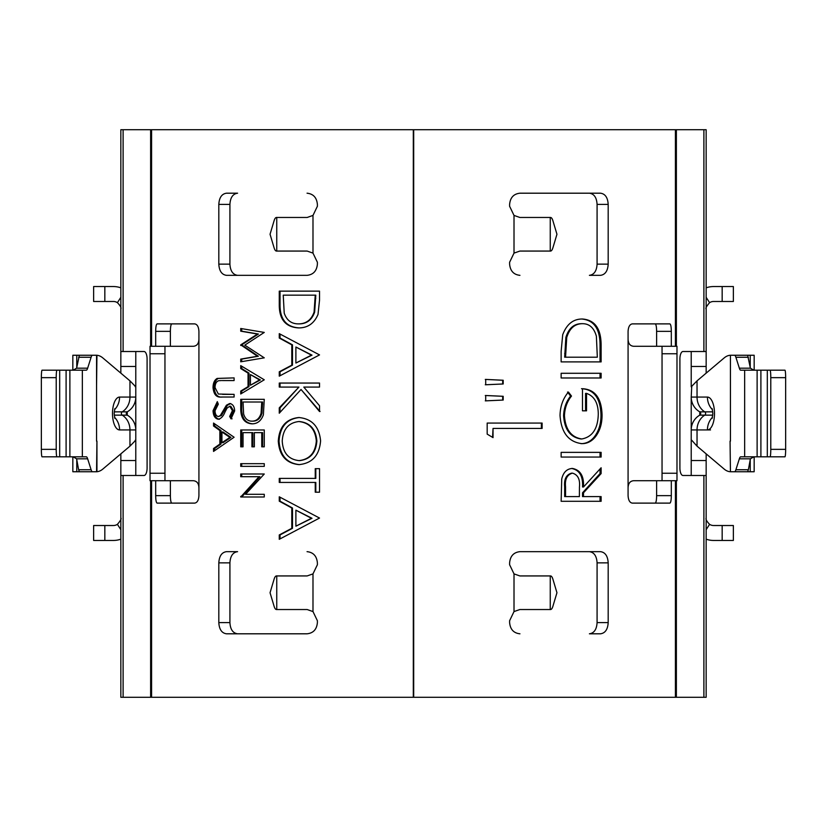 <?xml version="1.0" encoding="UTF-8"?>
<svg xmlns="http://www.w3.org/2000/svg" width="827" height="827" viewBox="0 0 827 827"><rect width="100%" height="100%" fill="white"/><g stroke="black" fill="none" stroke-linecap="round" stroke-linejoin="round"><path stroke-width="1.24" d="M712.461 417.304A17.067 15.413 90 0 0 707.426 429.926L691.217 429.926A17.067 17.067 0 0 1 699.756 415.144A1.892 1.892 0 0 0 699.756 411.856A17.067 17.067 0 0 1 691.217 397.074L691.217 475.484M126.293 413.5A1.892 1.892 0 0 0 127.244 415.144A17.067 17.067 0 0 1 135.783 429.926L135.783 397.074A17.067 17.067 0 0 1 127.244 411.856A1.892 1.892 0 0 0 126.293 413.5M730.065 471.721A44.813 19.29 -90 0 1 724.132 469.043L697.037 446.146L691.796 440.315M730.065 355.279A44.813 19.29 -90 0 0 724.132 357.957L697.037 380.854L697.037 397.074L691.217 397.074L691.703 386.829M691.217 351.516L691.217 386.829L697.037 380.854M114.539 409.696A17.067 15.413 -90 0 0 119.574 397.074A16.426 7.071 90 0 0 112.503 413.5A16.426 7.071 90 0 0 119.574 429.926L135.783 429.926L135.783 440.171L129.963 446.146L102.868 469.043A44.813 19.29 90 0 1 96.935 471.721M96.935 355.279A44.813 19.29 90 0 1 102.868 357.957L129.963 380.854L135.783 386.829L135.783 397.074A17.067 17.067 0 0 1 127.244 411.856A1.892 1.892 0 0 0 127.244 415.144L114.229 415.144M135.204 386.685L135.783 386.829L135.783 351.516M135.783 475.484L135.783 440.171L135.204 440.315M171.809 323.884C170.92 324.329 170.445 326.81 170.383 331.348L155.683 331.348C155.734 326.82 156.21 324.329 157.109 323.884L194.727 323.884C197.25 324.329 198.645 326.81 198.925 331.348L198.925 338.822C198.883 343.443 197.033 345.934 193.363 346.286L164.955 346.286L164.955 353.76L150.018 353.76L150.018 346.286L164.955 346.286M264.268 332.423L244.802 345.138L264.268 357.833L240.729 361.802L240.729 359.104L257.455 356.241L240.729 344.859L257.497 334.036L240.729 331.182L240.729 328.484L264.268 332.423M264.268 474.005L245.567 494.308L264.268 494.308L264.268 496.986L240.729 496.986L259.037 476.693L240.729 476.693L240.729 474.005L264.268 474.005L241.722 474.005L241.722 476.693M221.481 380.565L218.804 380.689C216.374 381.443 215.113 383.749 215.03 387.605L218.359 394.045L234.103 394.355L234.103 397.032L221.388 397.032C216.529 397.611 213.748 394.51 213.046 387.749C213.035 383.17 214.41 380.058 217.16 378.415L234.103 377.887L234.103 380.565L222.277 380.565M218.318 404.155L215.03 410.709C215.103 414.12 216.219 416.074 218.38 416.56L220.344 415.495L226.412 405.209L229.627 403.545C232.769 404 234.444 406.45 234.661 410.905L231.002 418.865L229.679 416.436L232.428 410.605L229.72 406.222L226.991 408.197L224.913 412.208C223.331 416.198 221.14 418.545 218.349 419.248C215.041 418.638 213.273 415.795 213.046 410.709L217.315 401.633L218.318 404.155M213.542 451.418L213.542 448.503L219.858 444.089L219.858 430.547L213.542 425.998L213.542 423.073L234.103 437.245L213.542 451.418M264.268 466.356L240.729 466.356L240.729 463.668L264.268 463.668L264.268 466.356L241.722 466.356L241.722 463.668L264.268 463.668M243.045 446.818L240.729 446.818L240.729 429.968L264.268 429.968L264.268 446.818L261.756 446.818L261.756 432.645L254.354 432.645L254.354 446.818L251.935 446.818L251.935 432.645L243.045 432.645L243.045 446.818L241.722 446.818L241.722 429.968L264.268 429.968M264.268 399.327L263.379 414.844C261.146 420.881 257.331 423.879 251.946 423.837C244.472 423.29 240.729 418.204 240.729 408.59L240.729 399.327L264.268 399.327L241.722 399.327L241.722 408.59C241.722 418.204 245.433 423.29 252.866 423.837M240.729 393.972L240.729 391.057L248.048 386.633L248.048 373.101L240.729 368.553L240.729 365.627L264.268 379.8L240.729 393.972M279.268 376.161L279.268 371.788L291.797 365.162L291.797 344.849L279.268 338.036L279.268 333.653L319.522 354.907L279.268 376.161M298.278 387.077L279.268 387.077L279.268 383.056L319.522 383.056L319.522 387.077L303.798 387.077L319.522 405.757L319.522 411.495L301.049 389.476L279.268 413.211L279.268 407.856L298.929 387.077L280.033 407.856L279.268 407.856M298.992 464.629C286.204 463.347 279.299 455.512 278.285 441.142C279.226 426.773 286.07 418.896 298.795 417.521C311.882 418.741 319.15 426.494 320.597 440.791C319.418 455.377 312.213 463.327 298.992 464.629M319.522 468.651L319.522 492.199L315.242 492.199L315.242 482.43L279.268 482.43L279.268 478.409L315.242 478.409L315.242 468.651L319.522 468.651L315.811 468.651L315.811 478.409L315.242 478.409M279.268 539.307L279.268 534.935L291.797 528.308L291.797 507.995L279.268 501.183L279.268 496.8L319.522 518.053L279.268 539.307M319.522 291.135L319.522 300.191L318.013 314.405C314.177 323.491 307.665 327.988 298.464 327.905C285.677 327.089 279.278 319.46 279.268 305.029L279.268 291.135L319.522 291.135L280.033 291.135L280.033 305.029C280.043 319.46 286.411 327.089 299.126 327.905M151.589 480.714L151.589 697.285L706.155 697.285L706.155 475.484L682.947 475.484A7.464 3.039 -90 0 1 679.908 468.02L679.908 358.98A7.464 3.039 -90 0 1 682.947 351.516L706.155 351.516L706.155 373.153M706.155 351.516L706.155 129.715L151.589 129.715L151.589 346.286M218.814 204.393C219.217 197.601 221.781 193.869 226.484 193.198L237.597 193.198C232.883 193.849 230.32 197.581 229.916 204.393L218.814 204.393L218.814 264.144C219.227 270.956 221.781 274.688 226.484 275.339L307.055 275.339C313.309 274.667 316.762 270.936 317.392 264.144L317.392 262.273L312.988 253.114L307.148 251.067L276.456 251.067A11.206 3.349 -90 0 1 274.088 247.79L270.047 234.268L274.088 220.747A11.206 3.349 -90 0 1 276.456 217.47L307.148 217.47L312.988 215.423L312.988 253.114M307.055 193.198C313.299 193.849 316.741 197.581 317.392 204.393L317.392 206.264L312.988 215.423M218.814 562.856C219.217 556.064 221.781 552.333 226.484 551.661L237.597 551.661C232.883 552.312 230.32 556.044 229.916 562.856L218.814 562.856L218.814 622.607L229.916 622.607C230.32 629.399 232.873 633.141 237.597 633.802L307.055 633.802C313.309 633.131 316.762 629.399 317.392 622.607L317.392 620.736L312.988 611.577L312.988 573.886L307.148 575.933L276.456 575.933A11.206 3.349 -90 0 0 274.088 579.21L270.047 592.732L274.088 606.253A11.206 3.349 -90 0 0 276.456 609.53L307.148 609.53L312.988 611.577M307.055 551.661C313.299 552.312 316.741 556.044 317.392 562.856L317.392 564.727L312.988 573.886M218.814 622.607C219.227 629.419 221.781 633.151 226.484 633.802L307.055 633.802M155.683 331.348L155.683 346.286M155.683 480.714L155.683 495.652L170.383 495.652C170.445 500.18 170.92 502.671 171.809 503.116M164.955 480.714L150.018 480.714L150.018 473.24L164.955 473.24L164.955 480.714L193.363 480.714C197.022 481.066 198.873 483.557 198.925 488.178L198.925 495.652C198.645 500.18 197.25 502.671 194.727 503.116L157.109 503.116C156.21 502.671 155.745 500.19 155.683 495.652M229.916 562.856L229.916 622.607M218.814 264.144L229.916 264.144C230.32 270.936 232.873 274.667 237.597 275.339L307.055 275.339M229.916 264.144L229.916 204.393M170.383 331.348L170.383 346.286M170.383 480.714L170.383 495.652M671.317 346.286L671.317 331.348C671.255 326.81 670.79 324.329 669.891 323.884L632.273 323.884C629.75 324.329 628.355 326.82 628.075 331.348L628.075 338.822C628.127 343.443 629.978 345.934 633.637 346.286L676.982 346.286L676.982 353.76L662.045 353.76L662.045 346.286M583.5 496.603L601.115 496.603L601.115 501.296L561.14 501.296L561.729 478.988C563.311 472.269 566.888 468.754 572.48 468.454C580.409 469.994 584.089 476.166 583.5 486.989L601.115 467.782L601.115 473.592L583.5 492.789L583.5 496.603L582.528 496.603L582.528 492.789L583.5 492.789M503.188 383.976L485.707 384.772L485.707 379.417L503.188 380.255L503.188 383.976L485.294 384.772M503.188 400.061L485.707 400.857L485.707 395.502L503.188 396.298L503.188 400.061L485.294 400.857M487.175 423.073L542.119 423.073L542.119 428.438L493.037 428.438L493.037 437.628L487.175 434.123L487.175 423.073L541.385 423.073L541.385 428.438M561.14 452.369L601.115 452.369L601.115 457.062L561.14 457.062L561.14 452.369L600.04 452.369L600.04 457.062L561.14 457.062M571.488 396.071C567.095 401.529 564.748 408.073 564.448 415.702C565.41 429.523 571.188 437.287 581.794 438.972C592.401 436.976 597.9 428.717 598.283 414.193C598.231 403.049 594.313 396.112 586.539 393.394L586.539 410.823L582.477 410.823L582.477 388.7C594.944 389.414 601.467 398.045 602.046 414.596C602.18 423.713 599.854 431.27 595.047 437.256C591.398 441.525 587.025 443.654 581.95 443.654C568.583 442.042 561.275 432.676 560.034 415.547C560.199 406.326 563.001 398.5 568.428 392.05L571.488 396.071L570.589 396.071C566.216 401.529 563.89 408.073 563.59 415.702C564.541 429.523 570.289 437.287 580.833 438.972L581.794 438.972M561.14 373.287L601.115 373.287L601.115 377.98L561.14 377.98L561.14 373.287L600.04 373.287L600.04 377.98L561.14 377.98M561.14 361.895L561.14 351.341L562.701 334.749C566.681 324.163 573.276 318.912 582.477 319.005C595.006 319.987 601.219 328.877 601.115 345.696L601.115 361.895L561.14 361.895L600.04 361.895L600.04 345.696C600.144 328.877 593.972 319.987 581.505 319.005M675.411 129.715L675.411 346.286M675.411 480.714L675.411 697.285M608.186 622.607C607.783 629.399 605.219 633.131 600.516 633.802L589.403 633.802C594.117 633.151 596.681 629.419 597.084 622.607L608.186 622.607L608.186 562.856C607.773 556.044 605.219 552.312 600.516 551.661L519.945 551.661C513.691 552.333 510.238 556.064 509.608 562.856L509.608 564.727L514.012 573.886L519.852 575.933L550.544 575.933A11.206 3.349 90 0 1 552.912 579.21L556.953 592.732L552.912 606.253A11.206 3.349 90 0 1 550.544 609.53L519.852 609.53L514.012 611.577L514.012 573.886M519.945 633.802C513.701 633.151 510.259 629.419 509.608 622.607L509.608 620.736L514.012 611.577M608.186 264.144C607.783 270.936 605.219 274.667 600.516 275.339L589.403 275.339C594.117 274.688 596.681 270.956 597.084 264.144L608.186 264.144L608.186 204.393L597.084 204.393C596.681 197.601 594.127 193.859 589.403 193.198L519.945 193.198C513.691 193.869 510.238 197.601 509.608 204.393L509.608 206.264L514.012 215.423L514.012 253.114L519.852 251.067L550.544 251.067A11.206 3.349 90 0 0 552.912 247.79L556.953 234.268L552.912 220.747A11.206 3.349 90 0 0 550.544 217.47L519.852 217.47L514.012 215.423M519.945 275.339C513.701 274.688 510.259 270.956 509.608 264.144L509.608 262.273L514.012 253.114M608.186 204.393C607.773 197.581 605.219 193.849 600.516 193.198L519.945 193.198M671.317 480.714L671.317 495.652C671.266 500.18 670.79 502.671 669.891 503.116L632.273 503.116C629.75 502.671 628.355 500.19 628.075 495.652L628.075 488.178C628.117 483.557 629.967 481.066 633.637 480.714L662.045 480.714L662.045 353.76M597.084 264.144L597.084 204.393M608.186 562.856L597.084 562.856C596.681 556.064 594.127 552.333 589.403 551.661L519.945 551.661M597.084 562.856L597.084 622.607M671.317 331.348L656.617 331.348C656.555 326.82 656.08 324.329 655.191 323.884M656.617 331.348L656.617 346.286M656.617 480.714L656.617 495.652L671.317 495.652M655.191 503.116C656.08 502.671 656.555 500.19 656.617 495.652M735.896 469.746L748.373 469.746L747.639 471.752L734.541 471.752A14.938 2.719 -90 0 0 735.896 469.746L739.348 458.82A14.938 2.719 90 0 1 740.713 456.814L770.071 456.814A7.464 0.713 -90 0 0 770.785 449.35L770.785 377.65A7.464 0.713 -90 0 0 770.071 370.186L784.937 370.186A7.464 0.713 90 0 1 785.65 377.65L770.785 377.65M730.437 471.752L730.065 441.132L730.437 471.752L734.541 471.752M748.373 469.746L750.389 458.82L753.873 456.814M770.071 370.186L740.713 370.186A14.938 2.719 90 0 1 739.348 368.18L735.896 357.254A14.938 2.719 -90 0 0 734.541 355.248L747.639 355.248L750.389 368.18L753.873 370.186M734.541 355.248L730.437 355.248L730.437 385.868L730.437 355.248M72.838 370.186L72.838 355.248L92.459 355.248A14.938 2.719 90 0 0 91.104 357.254L87.652 368.18A14.938 2.719 -90 0 1 86.287 370.186L82.338 370.186L82.338 456.814L86.287 456.814A14.938 2.719 -90 0 1 87.652 458.82L91.104 469.746A14.938 2.719 90 0 0 92.459 471.752L79.361 471.752L78.627 469.746L91.104 469.746M79.361 355.248L76.611 368.18L73.127 370.186M73.127 456.814L76.611 458.82L78.627 469.746M96.563 355.248L96.563 385.868L96.935 355.248L92.459 355.248M92.459 471.752L96.935 471.752L96.935 441.132L96.563 471.752M770.785 449.35L785.65 449.35A7.464 0.713 90 0 1 784.937 456.814L770.071 456.814M785.65 449.35L785.65 377.65M730.437 441.132L730.437 385.868M754.162 456.814L754.162 471.752L746.316 471.752M746.316 355.248L750.223 355.248L750.223 367.726M754.162 370.186L754.162 355.248L750.223 355.248M706.155 529.683L709.587 524.339A7.464 7.464 0 0 0 713.618 525.517L733.363 525.517L733.363 540.455L713.618 540.455A22.401 22.401 0 0 1 706.155 539.173M706.155 287.827A22.401 22.401 0 0 1 713.618 286.545L733.363 286.545L733.363 301.483L722.167 301.483L722.167 286.545M706.155 297.317L709.587 302.661A7.464 7.464 0 0 1 713.618 301.483L722.167 301.483M706.155 518.053C705.524 519.18 706.672 521.268 709.587 524.339M691.217 386.829L691.796 386.685M709.587 302.661C706.475 306.321 705.328 308.419 706.155 308.947M706.155 453.847L706.155 475.484M56.215 377.65L41.35 377.65A7.464 0.713 -90 0 1 42.063 370.186L56.929 370.186A7.464 0.713 90 0 0 56.215 377.65L56.215 449.35A7.464 0.713 90 0 0 56.929 456.814L42.063 456.814A7.464 0.713 -90 0 1 41.35 449.35L56.215 449.35M41.35 377.65L41.35 449.35M82.338 370.186L56.929 370.186M56.929 456.814L82.338 456.814M96.563 385.868L96.563 441.132M79.361 471.752L76.777 471.752L76.777 459.274M72.838 456.814L72.838 471.752L76.777 471.752M120.845 297.317L117.413 302.661A7.464 7.464 0 0 0 113.382 301.483L93.637 301.483L93.637 286.545L113.382 286.545A22.401 22.401 0 0 1 120.845 287.827M120.845 539.173A22.401 22.401 0 0 1 113.382 540.455L93.637 540.455L93.637 525.517L104.833 525.517L104.833 540.455M120.845 529.683L117.413 524.339A7.464 7.464 0 0 1 113.382 525.517L104.833 525.517M120.845 308.947C121.476 307.82 120.329 305.732 117.413 302.661M117.413 524.339C120.525 520.679 121.672 518.581 120.845 518.053M120.845 373.153L120.845 351.516L144.053 351.516A7.464 3.039 90 0 1 147.092 358.98L147.092 468.02A7.464 3.039 90 0 1 144.053 475.484L120.845 475.484L120.845 453.847M151.589 129.715L120.845 129.715L120.845 351.516M120.845 475.484L120.845 697.285L151.589 697.285M662.045 473.24L676.982 473.24L676.982 353.76M676.982 473.24L676.982 480.714L662.045 480.714M164.955 473.24L164.955 353.76M150.018 473.24L150.018 353.76M298.475 323.884L299.126 323.884C306.765 323.843 311.944 319.904 314.653 312.079L315.811 295.156L283.237 295.156L284.219 313.113C286.68 320.307 291.424 323.895 298.475 323.884C306.155 323.843 311.355 319.904 314.084 312.079L315.242 295.156M314.653 312.079L314.084 312.079M280.033 538.894L280.033 534.935L292.489 528.308L292.489 507.995L280.033 501.183L280.033 497.223M279.268 534.935L280.033 534.935M291.797 528.308L292.489 528.308M291.797 507.995L292.489 507.995M279.268 501.183L280.033 501.183M295.89 526.189L312.006 518.291L295.89 510.176L295.89 526.189L311.428 518.291L295.89 510.176M312.006 518.291L311.428 518.291M319.522 492.199L315.811 492.199L315.811 482.43L315.242 482.43M280.033 482.43L280.033 478.409M299.643 464.629C286.928 463.347 280.064 455.522 279.05 441.142C279.991 426.773 286.793 418.907 299.457 417.521M278.285 441.142L279.05 441.142M299.002 460.608L299.653 460.608C310.197 459.378 315.935 452.834 316.865 440.987C315.821 429.182 310.022 422.7 299.467 421.543L298.816 421.543C288.489 422.762 282.968 429.244 282.234 440.987C282.906 452.896 288.499 459.44 299.002 460.608C309.608 459.367 315.376 452.834 316.317 440.987C315.263 429.182 309.432 422.7 298.816 421.543M316.865 440.987L316.317 440.987M280.033 412.353L280.033 407.856M320.059 411.495L301.049 389.476M319.522 387.077L304.429 387.077M319.522 383.056L280.033 383.056L280.033 387.077M280.033 375.747L280.033 371.788L292.489 365.162L292.489 344.849L280.033 338.036L280.033 334.077M279.268 371.788L280.033 371.788M291.797 365.162L292.489 365.162M291.797 344.849L292.489 344.849M279.268 338.036L280.033 338.036M295.89 363.043L312.006 355.145L295.89 347.03L295.89 363.043L311.428 355.145L295.89 347.03M312.006 355.145L311.428 355.145M582.466 323.688L581.505 323.688C573.876 323.75 568.666 328.34 565.864 337.468L564.676 357.202L597.332 357.202L596.381 336.258C594.055 327.874 589.413 323.688 582.466 323.688C574.796 323.75 569.555 328.34 566.733 337.468L565.544 357.202M565.864 337.468L566.733 337.468M564.448 415.702L563.59 415.702M586.539 393.394L585.557 393.394L585.557 410.823L582.477 410.823M581.515 388.7C593.91 389.414 600.392 398.045 600.971 414.596C601.105 423.713 598.789 431.26 594.013 437.256C590.375 441.525 586.033 443.654 580.988 443.654M602.046 414.596L600.971 414.596M595.047 437.256L594.013 437.256M567.539 392.05L570.589 396.071M493.037 428.438L492.582 437.359M485.294 395.502L502.682 396.298L502.682 400.061M485.294 379.417L502.682 380.255L502.682 383.976M600.04 469.002L600.04 473.592L601.115 473.592M600.04 473.592L582.528 492.789M571.571 468.454C579.458 469.994 583.118 476.166 582.528 486.989L583.5 486.989M561.14 501.296L600.04 501.296L600.04 496.603M572.47 473.147L571.56 473.147C566.216 474.698 563.921 479.247 564.676 486.803L564.676 496.603L579.386 496.603L579.448 487.031C580.203 479.36 577.877 474.729 572.47 473.147C567.084 474.698 564.779 479.247 565.544 486.803L565.544 496.603M241.722 393.363L241.722 391.057L248.989 386.633L248.989 373.101L241.722 368.553L241.722 366.247M240.729 391.057L241.722 391.057M248.048 386.633L248.989 386.633M248.048 373.101L248.989 373.101M240.729 368.553L241.722 368.553M250.436 385.227L260.391 379.955L250.436 374.548L250.436 385.227L259.513 379.955L250.436 374.548M260.391 379.955L259.513 379.955M251.946 421.16L252.866 421.16C257.331 421.129 260.36 418.503 261.942 413.293L262.624 402.015L243.045 402.015L243.624 413.976C245.061 418.782 247.842 421.17 251.946 421.16C256.442 421.129 259.482 418.503 261.074 413.293L261.756 402.015M261.942 413.293L261.074 413.293M254.354 446.818L252.855 446.818L252.855 432.645L251.935 432.645M264.268 446.818L262.624 446.818L262.624 432.645L261.756 432.645M214.679 450.601L214.679 448.503L220.964 444.089L220.964 430.547L214.679 425.998L214.679 423.91M213.542 448.503L214.679 448.503M219.858 444.089L220.964 444.089M219.858 430.547L220.964 430.547M213.542 425.998L214.679 425.998M221.936 442.672L223.032 442.672L230.95 437.411L223.032 431.994L221.936 431.994L221.936 442.672L229.896 437.411L221.936 431.994M230.95 437.411L229.896 437.411M218.38 416.56L221.45 415.495L227.487 405.209L230.671 403.545M220.344 415.495L221.45 415.495M226.412 405.209L227.487 405.209M232.036 418.865L230.733 416.436L233.462 410.605L230.764 406.222L229.72 406.222M229.679 416.436L230.733 416.436M232.428 410.605L233.462 410.605M219.465 419.248C216.178 418.638 214.42 415.795 214.193 410.709L217.604 402.356M213.046 410.709L214.193 410.709M234.103 397.032L222.484 397.032C217.646 397.611 214.886 394.51 214.193 387.749C214.183 383.17 215.547 380.058 218.287 378.415L217.16 378.415M214.193 387.749L213.046 387.749M234.103 394.355L222.577 394.355M234.103 380.565L222.422 380.565M234.103 377.887L218.287 378.415M264.268 494.308L246.529 494.308M264.268 496.986L241.722 496.986L259.916 476.693L259.037 476.693M240.729 496.376L241.722 496.376M241.722 361.626L241.722 359.104L258.344 356.241L241.722 344.859L258.386 334.036L241.722 331.182L241.722 328.65M240.729 359.104L241.722 359.104M257.455 356.241L258.344 356.241M240.729 345.459L241.722 345.459M240.729 344.859L241.722 344.859M257.497 334.036L258.386 334.036M240.729 331.182L241.722 331.182M114.229 411.856L127.244 411.856L127.244 415.144A17.067 17.067 0 0 1 135.783 429.926M712.771 415.144L699.756 415.144L699.756 411.856L712.771 411.856M697.037 446.146L697.037 429.926A17.067 15.413 -90 0 1 704.738 415.144A1.892 1.716 90 0 0 704.738 411.856A17.067 15.413 -90 0 1 697.037 397.074L707.426 397.074A16.426 7.071 -90 0 1 714.497 413.5A16.426 7.071 -90 0 1 707.426 429.926L710.517 429.926M129.963 380.854L129.963 397.074A17.067 15.413 90 0 1 122.262 411.856A1.892 1.716 -90 0 0 122.262 415.144A17.067 15.413 90 0 1 129.963 429.926L129.963 446.146M135.783 397.074L119.574 397.074M413.314 129.715L413.314 697.285M198.925 488.178L198.925 338.822M413.686 129.715L413.686 697.285M628.075 488.178L628.075 338.822M739.348 458.82L750.389 458.82M739.348 368.18L750.389 368.18M748.373 357.254L735.896 357.254M91.104 357.254L78.627 357.254M87.652 368.18L76.611 368.18M87.652 458.82L76.611 458.82M767.311 370.186L767.311 456.814M760.902 370.186L760.902 456.814M757.118 370.186L757.118 456.814M744.662 370.186L744.662 456.814M750.223 471.752L750.223 459.274M722.167 525.517L722.167 540.455M706.155 460.546L691.217 460.546M706.155 366.454L691.217 366.454M703.891 129.715L703.891 351.516M703.891 475.484L703.891 697.285M676.372 129.715L676.372 346.286M676.372 480.714L676.372 697.285M59.689 370.186L59.689 456.814M66.098 370.186L66.098 456.814M69.881 370.186L69.881 456.814M76.777 355.248L76.777 367.726M104.833 301.483L104.833 286.545M120.845 366.454L135.783 366.454M120.845 460.546L135.783 460.546M123.109 475.484L123.109 697.285M123.109 129.715L123.109 351.516M150.628 129.715L150.628 346.286M150.628 480.714L150.628 697.285M550.255 609.53L550.255 575.933M550.255 217.47L550.255 251.067M276.745 217.47L276.745 251.067M276.745 609.53L276.745 575.933M279.268 305.029L280.033 305.029M315.811 298.309L315.242 298.309M601.115 345.696L600.04 345.696M564.676 353.532L565.544 353.532M564.676 486.803L565.544 486.803M240.729 408.59L241.722 408.59M262.624 404.114L261.756 404.114M223.59 410.109L224.675 410.109M114.539 417.304A17.067 15.413 90 0 1 119.574 429.926M699.756 411.856A17.067 17.067 0 0 1 691.217 397.074M691.217 429.926A17.067 17.067 0 0 1 699.756 415.144M712.461 409.696A17.067 15.413 -90 0 1 707.426 397.074M712.15 408.631L712.833 413.5L712.15 418.369M114.85 418.369L114.167 413.5L114.85 408.631"/></g></svg>
